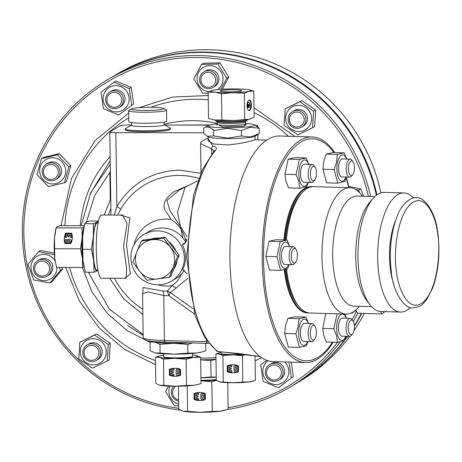 <?xml version="1.0" encoding="UTF-8"?>
<svg xmlns="http://www.w3.org/2000/svg" width="462" height="462" viewBox="0 0 462 462"><rect width="100%" height="100%" fill="white"/><g stroke="black" fill="none" stroke-linecap="round" stroke-linejoin="round"><path stroke-width="0.69" d="M61.094 225.681L71.466 178.476L94.993 140.667L128.673 113.057M138.998 107.675L172.453 97.084L208.177 95.513M254.008 107.744L294.895 136.446M113.173 76.369A178.754 175.531 59.4 0 1 113.467 76.195L117.406 73.862A178.754 175.531 59.4 0 1 206.04 49.729A178.754 175.531 59.4 0 1 380.913 192.827M113.467 76.195A178.754 175.531 59.4 0 1 202.108 52.062A178.754 175.531 59.4 0 1 376.911 194.854M180.244 410.089A178.754 175.531 59.4 0 1 26.553 269.34A178.754 175.531 59.4 0 1 107.594 79.678L112.884 76.548A178.754 175.531 59.4 0 1 201.519 52.408A178.754 175.531 59.4 0 1 376.345 195.282M107.594 79.678A178.754 175.531 59.4 0 1 196.229 55.544A178.754 175.531 59.4 0 1 370.628 196.471M178.73 408.298A176.946 173.758 59.4 0 1 24.041 222.118A176.946 173.758 59.4 0 1 195.963 57.513A176.946 173.758 59.4 0 1 368.457 196.408M54.695 254.764L38.473 251.703L40.471 250.525L54.354 253.084M108.275 344.508L94.589 335.077L79.834 342.192L96.581 333.893L110.274 343.324L109.211 359.869L107.219 361.053L108.275 344.508L110.274 343.324M68.85 166.886L57.357 154.822L41.407 158.662L43.405 157.478L59.35 153.638L70.848 165.702L66.395 181.612L64.397 182.796L68.85 166.886L70.848 165.702M131.647 105.007L129.268 88.548L113.975 82.161L115.974 80.977L131.266 87.364L133.639 103.829L118.728 115.09L133.639 103.829M219.947 62.844L217.948 64.022L201.507 64.426L203.499 63.242L219.947 62.844L228.736 77.015L222.384 89.224M315.292 117.053L314.541 126.542L312.549 127.726L313.611 111.18L299.919 101.75L301.911 100.566L315.604 109.996L315.292 117.053M348.798 186.434L360.707 188.767L363.623 196.263M56.947 267.429A13.179 12.942 59.4 0 1 44.133 280.625A13.179 12.942 59.4 0 1 30.942 267.481A13.179 12.942 59.4 0 1 55.192 261.094M38.473 251.703L27.963 264.31L33.668 279.966L49.896 283.027L51.888 281.843L62.399 269.242L61.816 267.44M93.474 364.882A13.179 12.942 59.4 0 1 80.284 351.738A13.179 12.942 59.4 0 1 93.105 338.646A13.179 12.942 59.4 0 1 106.295 351.79A13.179 12.942 59.4 0 1 93.474 364.882M79.834 342.192L78.771 358.743L92.464 368.174L107.219 361.053M52.853 183.986A13.179 12.942 59.4 0 1 39.663 170.842A13.179 12.942 59.4 0 1 52.483 157.75A13.179 12.942 59.4 0 1 65.673 170.894A13.179 12.942 59.4 0 1 52.853 183.986M41.407 158.662L36.954 174.572L48.452 186.636L64.397 182.796M178.673 404.129A13.179 12.942 59.4 0 1 169.877 386.128M168.503 386.076L165.639 391.724L174.434 405.896L178.696 405.855M284.615 361.937A13.179 12.942 59.4 0 1 275.976 384.551A13.179 12.942 59.4 0 1 268.058 360.764M266.638 360.279L260.735 364.911L263.115 381.375L278.401 387.757L293.312 376.495L278.401 387.757M116.303 111.885A13.179 12.942 59.4 0 1 103.113 98.741A13.179 12.942 59.4 0 1 115.933 85.643A13.179 12.942 59.4 0 1 129.123 98.793A13.179 12.942 59.4 0 1 116.303 111.885M113.975 82.161L101.062 92.244L103.436 108.709L118.728 115.09M208.864 91.782A13.179 12.942 59.4 0 1 197.066 78.014A13.179 12.942 59.4 0 1 222.441 74.908A13.179 12.942 59.4 0 1 217.521 89.605M201.507 64.426L193.855 79.002L202.651 93.174L208.148 93.116M311.625 118.457A13.179 12.942 59.4 0 1 298.804 131.555A13.179 12.942 59.4 0 1 285.614 118.411A13.179 12.942 59.4 0 1 298.435 105.313A13.179 12.942 59.4 0 1 311.625 118.457M299.919 101.75L285.164 108.865L284.101 125.416L297.794 134.84L312.549 127.726M42.492 277.425A9.026 8.865 59.4 0 1 37.769 260.672A9.026 8.865 59.4 0 1 50.936 266.106A9.026 8.865 59.4 0 1 42.492 277.425M37.769 260.672L39.345 259.736A9.026 8.865 59.4 0 1 52.512 265.171A9.026 8.865 59.4 0 1 48.55 275.271L46.974 276.207M91.834 361.682A9.026 8.865 59.4 0 1 87.11 344.935A9.026 8.865 59.4 0 1 100.277 350.369A9.026 8.865 59.4 0 1 91.834 361.682M87.11 344.935L88.687 343.999A9.026 8.865 59.4 0 1 101.854 349.434A9.026 8.865 59.4 0 1 97.892 359.528L96.315 360.464M51.213 180.786A9.026 8.865 59.4 0 1 46.489 164.039A9.026 8.865 59.4 0 1 59.656 169.473A9.026 8.865 59.4 0 1 51.213 180.786M46.489 164.039L48.065 163.103A9.026 8.865 59.4 0 1 61.232 168.538A9.026 8.865 59.4 0 1 57.271 178.632L55.688 179.568M178.632 401.201A9.026 8.865 59.4 0 1 173.712 386.203M274.341 381.352A9.026 8.865 59.4 0 1 269.612 364.599A9.026 8.865 59.4 0 1 282.779 370.039A9.026 8.865 59.4 0 1 274.341 381.352M269.612 364.599L271.188 363.669A9.026 8.865 59.4 0 1 284.355 369.103A9.026 8.865 59.4 0 1 280.394 379.198L278.817 380.134M114.663 108.685A9.026 8.865 59.4 0 1 109.939 91.932A9.026 8.865 59.4 0 1 123.106 97.367A9.026 8.865 59.4 0 1 114.663 108.685M109.939 91.932L111.515 90.997A9.026 8.865 59.4 0 1 124.682 96.431A9.026 8.865 59.4 0 1 120.721 106.531L119.144 107.467M208.61 88.658A9.026 8.865 59.4 0 1 203.881 71.905A9.026 8.865 59.4 0 1 217.048 77.339A9.026 8.865 59.4 0 1 208.61 88.658M203.881 71.905L205.463 70.969A9.026 8.865 59.4 0 1 218.63 76.403A9.026 8.865 59.4 0 1 214.668 86.504L213.086 87.439M297.17 128.355A9.026 8.865 59.4 0 1 292.44 111.602A9.026 8.865 59.4 0 1 305.607 117.036A9.026 8.865 59.4 0 1 297.17 128.355M292.44 111.602L294.017 110.666A9.026 8.865 59.4 0 1 307.184 116.101A9.026 8.865 59.4 0 1 303.222 126.201L301.646 127.137M42.233 276.08A7.531 7.398 59.4 0 1 34.696 268.572A7.531 7.398 59.4 0 1 42.019 261.088A7.531 7.398 59.4 0 1 49.555 268.601A7.531 7.398 59.4 0 1 42.233 276.08M91.574 360.343A7.531 7.398 59.4 0 1 84.038 352.829A7.531 7.398 59.4 0 1 91.361 345.345A7.531 7.398 59.4 0 1 98.897 352.858A7.531 7.398 59.4 0 1 91.574 360.343M50.953 179.447A7.531 7.398 59.4 0 1 43.416 171.933A7.531 7.398 59.4 0 1 50.739 164.449A7.531 7.398 59.4 0 1 58.276 171.962A7.531 7.398 59.4 0 1 50.953 179.447M178.615 399.878A7.531 7.398 59.4 0 1 175.935 386.215M274.076 380.012A7.531 7.398 59.4 0 1 266.539 372.499A7.531 7.398 59.4 0 1 273.868 365.015A7.531 7.398 59.4 0 1 281.404 372.528A7.531 7.398 59.4 0 1 274.076 380.012M114.403 107.34A7.531 7.398 59.4 0 1 106.866 99.832A7.531 7.398 59.4 0 1 114.189 92.348A7.531 7.398 59.4 0 1 121.731 99.861A7.531 7.398 59.4 0 1 114.403 107.34M208.345 87.312A7.531 7.398 59.4 0 1 200.808 79.805A7.531 7.398 59.4 0 1 208.137 72.32A7.531 7.398 59.4 0 1 215.673 79.834A7.531 7.398 59.4 0 1 208.345 87.312M296.904 127.01A7.531 7.398 59.4 0 1 289.368 119.502A7.531 7.398 59.4 0 1 296.696 112.018A7.531 7.398 59.4 0 1 304.233 119.531A7.531 7.398 59.4 0 1 296.904 127.01M208.137 138.617L213.034 146.194C216.395 146.928 217.198 148.366 215.436 150.497A108.333 44.618 91.7 0 0 188.213 257.553A108.333 44.618 91.7 0 0 217.856 351.478L260.071 356.537L237.953 353.436L218.497 351.697L216.643 351.074A2.708 2.379 -54.2 0 0 217.856 351.478L218.497 351.697M164.05 124.653L170.103 127.974A22.569 2.154 179.2 0 1 170.42 128.326L170.432 129.227A22.569 2.154 179.2 0 1 144.19 131.716A22.569 2.154 179.2 0 1 125.294 129.857L125.283 128.956A22.569 2.154 179.2 0 1 125.589 128.592L131.549 125.104M170.42 128.326A22.569 2.154 179.2 0 1 144.179 130.815A22.569 2.154 179.2 0 1 125.283 128.956M142.591 295.518L143.11 287.531L162.67 290.973L167.284 291.072L171.991 285.73L171.593 285.759A33.645 33.039 59.4 0 1 166.892 286.088A33.645 33.039 59.4 0 1 157.779 284.788M134.038 244.721A33.645 33.039 59.4 0 1 165.956 219.109A33.645 33.039 59.4 0 1 171.102 219.525L167.59 213.692C161.215 206.589 163.444 199.214 174.278 191.563L189.247 185.112M198.804 178.372A69.369 68.116 -120.6 0 0 179.152 175.439A69.369 68.116 -120.6 0 0 120.628 209.378L117.562 215.067M120.126 215.073L129.868 217.81L126.513 245.131L130.313 274.018L124.844 278.28M108.408 215.049A81.503 80.03 59.4 0 1 110.88 208.518M207.086 136.238L213.692 135.926L227.604 138.115L241.459 135.978L250.416 136.983L259.309 133.651L254.729 136.336A23.475 2.241 179.2 0 1 227.76 138.548A23.475 2.241 179.2 0 1 208.437 136.983L203.771 133.547L203.696 128.136L208.275 125.456A23.475 2.241 179.2 0 1 217.232 123.914M255.053 136.146L255.105 139.842L249.78 141.332C243.936 142.92 236.625 144.121 227.847 144.924L213.75 144.029L208.166 140.794M164.01 122.118L164.05 124.78A16.251 1.548 179.2 0 1 145.155 126.576A16.251 1.548 179.2 0 1 131.555 125.237L131.514 122.574M143.786 234.529A27.085 26.594 59.4 0 1 157.213 230.873A27.085 26.594 59.4 0 1 183.287 250.831A27.085 26.594 59.4 0 1 171.396 281.133A27.085 26.594 59.4 0 1 157.969 284.788A27.085 26.594 59.4 0 1 131.901 264.824A27.085 26.594 59.4 0 1 143.786 234.529L148.631 231.658A27.085 26.594 59.4 0 1 162.064 228.003A27.085 26.594 59.4 0 1 185.545 241.788L185.799 240.338C182.929 230.578 178.032 223.637 171.102 219.525M171.593 285.759C175.67 283.483 179.042 279.55 181.699 273.954A27.085 26.594 59.4 0 1 176.247 278.257L171.396 281.133M345.409 314.05A112.849 46.477 -88.3 0 1 345.201 314.714M333.148 342.221A112.849 46.477 -88.3 0 1 305.463 362.549A112.849 46.477 -88.3 0 1 262.225 260.204A112.849 46.477 -88.3 0 1 312.087 136.948A112.849 46.477 -88.3 0 1 334.759 152.57M312.087 136.948L279.793 136.001A112.849 46.477 91.7 0 0 229.932 259.251A112.849 46.477 91.7 0 0 273.169 361.602L305.463 362.549M154.51 341.585A23.475 2.241 -0.8 0 0 173.989 343.249A23.475 2.241 -0.8 0 0 188.467 342.833M332.455 342.198A111.042 45.732 -88.3 0 1 263.571 260.054A111.042 45.732 -88.3 0 1 286.567 156.913A111.042 45.732 -88.3 0 1 333.824 152.547M98.019 223.158L97.02 223.158A23.475 3.835 90.1 0 0 93.157 248.891A23.475 3.835 90.1 0 0 96.928 270.103L97.927 270.103M245.576 123.521A23.475 2.241 179.2 0 1 254.568 124.809A23.475 2.241 179.2 0 1 227.61 127.766A23.475 2.241 179.2 0 1 208.275 125.456M241.459 135.978L241.383 130.567L227.471 128.372L213.617 130.515C210.262 126.859 206.953 126.068 203.696 128.136M128.638 110.695L128.794 121.679A18.959 1.808 -0.8 0 0 144.664 123.244A18.959 1.808 -0.8 0 0 166.707 121.148L166.557 110.164A18.959 1.808 179.2 0 1 144.514 112.254A18.959 1.808 179.2 0 1 128.638 110.695A18.959 1.808 179.2 0 1 128.898 110.389L131.549 108.836A16.251 1.548 179.2 0 1 150.219 107.305A16.251 1.548 179.2 0 1 163.594 108.391A16.251 1.548 179.2 0 1 144.929 110.435A16.251 1.548 179.2 0 1 131.549 108.836M151.594 238.918A19.86 19.502 59.4 0 1 157.317 238.063A19.86 19.502 59.4 0 1 158.056 238.074M153.5 341.493A24.376 2.327 -0.8 0 0 154.995 342.123A24.376 2.327 -0.8 0 0 173.839 343.335A24.376 2.327 -0.8 0 0 189.507 342.862M151.923 341.331L150.052 341.938L154.995 342.123L159.968 344.317L173.839 343.335L187.739 344.369L192.573 342.954M299.497 347.418L288.323 347.089L284.679 333.483L285.458 325.883L287.918 318.335L294.796 316.788L305.971 317.117L299.093 318.664L298.319 326.264L295.853 333.812L299.497 347.418L306.375 345.871L307.981 341.557M322.684 328.413L333.859 328.742L336.521 335.574L337.503 342.348L326.328 342.019L323.66 335.193L322.684 328.413L325.837 313.473M309.165 312.953A63.196 26.028 -88.3 0 1 308.339 312.959A63.196 26.028 -88.3 0 1 284.99 269.589M284.188 269.756A63.196 26.028 91.7 0 0 307.519 312.936L308.339 312.959M299.359 159.465L296.119 174.613L298.781 181.445L299.757 188.219L288.583 187.89L285.92 181.064L284.944 174.284L288.184 159.136L295.062 157.594L306.237 157.917L299.359 159.465L288.184 159.136M337.364 154.395L336.584 161.995L334.124 169.548L337.762 183.148L326.588 182.825L322.95 169.219L323.723 161.619L326.189 154.065L333.067 152.524L344.242 152.853L337.364 154.395L326.189 154.065M280.226 241.597L276.986 256.751L280.625 270.351L269.45 270.027L265.812 256.422L269.046 241.268L275.93 239.726L287.104 240.055L280.226 241.597L269.046 241.268M177.668 256.271L163.652 238.132L141.256 241.06L142.804 240.142L165.194 237.214L179.216 255.359L170.842 276.426L169.3 277.344L177.668 256.271L179.216 255.359M187.739 344.369L187.861 353.141L196.8 352.985A24.376 2.327 -0.8 0 0 200.727 352.281L205.711 350.814L205.607 343.335M159.968 344.317L160.095 353.089L173.989 354.117A24.376 2.327 -0.8 0 0 196.8 352.985L201.963 351.957M307.698 341.551A13.179 5.429 -88.3 0 1 301.929 344.716A13.179 5.429 -88.3 0 1 298.619 333.529A13.179 5.429 -88.3 0 1 302.171 320.235A13.179 5.429 -88.3 0 1 308.31 323.504M345.801 336.249A13.179 5.429 -88.3 0 1 339.997 339.703A13.179 5.429 -88.3 0 1 336.625 328.459A13.179 5.429 -88.3 0 1 340.119 315.228A13.179 5.429 -88.3 0 1 346.229 318.197M228.084 407.657A176.946 173.758 59.4 0 0 337.491 342.348L344.381 340.806L346.061 336.255M285.753 269.398A61.388 25.283 91.7 0 0 297.164 304.192L298.429 305.844A63.196 26.028 -88.3 0 1 286.579 269.155M359.222 306.323L358.125 307.6A63.196 26.028 -88.3 0 1 346.165 314.073L309.985 313.011A63.196 26.028 -88.3 0 1 298.429 305.844M307.952 182.38A13.179 5.429 -88.3 0 1 302.183 185.516A13.179 5.429 -88.3 0 1 298.879 174.33A13.179 5.429 -88.3 0 1 302.443 161.03A13.179 5.429 -88.3 0 1 308.581 164.333M299.757 188.219L306.641 186.677L308.235 182.386M346.055 177.079A13.179 5.429 -88.3 0 1 340.251 180.498A13.179 5.429 -88.3 0 1 336.885 169.259A13.179 5.429 -88.3 0 1 340.39 156.023A13.179 5.429 -88.3 0 1 346.506 159.026M337.762 183.148L344.646 181.606L346.315 177.085M288.773 264.616A13.179 5.429 -88.3 0 1 283.021 267.625A13.179 5.429 -88.3 0 1 279.747 256.462A13.179 5.429 -88.3 0 1 283.339 243.133A13.179 5.429 -88.3 0 1 289.483 246.575M280.625 270.351L287.503 268.809L289.068 264.622M141.256 241.06L136.891 251.703A19.86 19.502 59.4 0 1 152.269 239.703A19.86 19.502 59.4 0 1 170.478 247.309A19.86 19.502 59.4 0 1 173.302 266.915A19.86 19.502 59.4 0 1 157.917 278.915A19.86 19.502 59.4 0 1 155.371 279.077A19.86 19.502 59.4 0 1 139.715 271.31L146.904 280.272L169.3 277.344M346.165 314.073A63.196 26.028 -88.3 0 1 321.956 256.757A63.196 26.028 -88.3 0 1 349.878 187.734A63.196 26.028 -88.3 0 1 361.434 194.9L362.456 196.234M163.392 353.834L163.433 356.647A14.588 1.392 -0.8 0 0 175.647 357.848A14.588 1.392 -0.8 0 0 192.608 356.237L192.567 353.43M220.992 352.546A17.152 1.634 -0.8 0 0 219.427 352.864A17.152 1.634 -0.8 0 0 218.526 353.193A17.152 1.634 -0.8 0 0 219.398 354.025A17.152 1.634 -0.8 0 0 232.657 354.88A17.152 1.634 -0.8 0 0 244.837 354.469M219.427 352.864L215.921 353.898L219.398 354.025L222.898 355.573L232.657 354.88L242.44 355.607L245.813 354.62M247.597 119.537L247.603 119.883A16.251 1.548 179.2 0 1 247.378 120.143A16.251 1.548 179.2 0 1 228.707 121.679A16.251 1.548 179.2 0 1 215.332 120.594A16.251 1.548 179.2 0 1 215.101 120.339L215.096 119.993M314.53 339.293L313.282 340.737A9.026 3.719 -88.3 0 1 311.573 341.666A9.026 3.719 -88.3 0 1 308.114 333.477A9.026 3.719 -88.3 0 1 312.104 323.614A9.026 3.719 -88.3 0 1 313.75 324.642L314.911 326.155A7.369 3.032 -88.3 0 1 316.389 331.999A7.369 3.032 -88.3 0 1 314.53 339.293A7.369 3.032 -88.3 0 1 310.308 333.368A7.369 3.032 -88.3 0 1 311.804 326.57A7.369 3.032 -88.3 0 1 314.911 326.155M312.104 323.614L304.406 323.388A9.026 3.719 91.7 0 0 300.416 333.252A9.026 3.719 91.7 0 0 303.875 341.435L311.573 341.666M352.535 333.986L351.287 335.435A9.026 3.719 -88.3 0 1 349.578 336.359A9.026 3.719 -88.3 0 1 346.119 328.17A9.026 3.719 -88.3 0 1 350.109 318.312A9.026 3.719 -88.3 0 1 351.755 319.334L352.916 320.847A7.369 3.032 -88.3 0 1 354.394 326.698A7.369 3.032 -88.3 0 1 352.535 333.986A7.369 3.032 -88.3 0 1 348.313 328.06A7.369 3.032 -88.3 0 1 349.815 321.263A7.369 3.032 -88.3 0 1 352.916 320.847M350.109 318.312L342.411 318.081A9.026 3.719 91.7 0 0 338.421 327.945A9.026 3.719 91.7 0 0 341.88 336.134L349.578 336.359M371.581 306.687L353.805 306.167A55.07 22.678 -88.3 0 1 332.709 256.219A55.07 22.678 -88.3 0 1 357.039 196.073L374.815 196.593M314.622 180.116L313.375 181.566A9.026 3.719 -88.3 0 1 311.665 182.49A9.026 3.719 -88.3 0 1 308.206 174.301A9.026 3.719 -88.3 0 1 312.197 164.443A9.026 3.719 -88.3 0 1 313.848 165.465L315.009 166.978A7.369 3.032 -88.3 0 1 316.482 172.828A7.369 3.032 -88.3 0 1 314.622 180.116A7.369 3.032 -88.3 0 1 310.406 174.191A7.369 3.032 -88.3 0 1 311.902 167.394A7.369 3.032 -88.3 0 1 315.009 166.978M312.197 164.443L304.498 164.212A9.026 3.719 91.7 0 0 300.508 174.076A9.026 3.719 91.7 0 0 303.967 182.265L311.665 182.49M352.627 174.815L351.38 176.259A9.026 3.719 -88.3 0 1 349.67 177.183A9.026 3.719 -88.3 0 1 347.389 175.104A9.026 3.719 -88.3 0 1 346.211 168.994A9.026 3.719 -88.3 0 1 350.202 159.136A9.026 3.719 -88.3 0 1 351.853 160.158L353.014 161.677A7.369 3.032 -88.3 0 1 353.528 162.537A7.369 3.032 -88.3 0 1 354.487 167.521A7.369 3.032 -88.3 0 1 352.627 174.815A7.369 3.032 -88.3 0 1 349.37 173.868A7.369 3.032 -88.3 0 1 349.024 164.125A7.369 3.032 -88.3 0 1 353.014 161.677M350.202 159.136L342.504 158.911A9.026 3.719 91.7 0 0 338.513 168.769A9.026 3.719 91.7 0 0 341.972 176.958L349.67 177.183M295.57 262.358L294.323 263.802A9.026 3.719 -88.3 0 1 292.613 264.732A9.026 3.719 -88.3 0 1 289.154 256.543A9.026 3.719 -88.3 0 1 289.252 254.187A9.026 3.719 -88.3 0 1 293.145 246.679A9.026 3.719 -88.3 0 1 294.796 247.707L295.957 249.22A7.369 3.032 -88.3 0 1 297.43 255.064A7.369 3.032 -88.3 0 1 297.355 256.988A7.369 3.032 -88.3 0 1 295.57 262.358A7.369 3.032 -88.3 0 1 292.434 261.648A7.369 3.032 -88.3 0 1 291.43 254.51A7.369 3.032 -88.3 0 1 295.957 249.22M293.145 246.679L285.447 246.454A9.026 3.719 91.7 0 0 281.462 256.318A9.026 3.719 91.7 0 0 284.921 264.501L292.613 264.732M199.636 392.504A16.251 15.956 -120.6 0 0 194.04 393.514L194.127 399.555A16.251 15.956 -120.6 0 0 205.347 399.578L205.261 393.537A16.251 15.956 -120.6 0 0 199.636 392.504M410.302 307.507A59.586 24.538 -88.3 0 1 400.479 312.052L380.809 311.475A59.586 24.538 -88.3 0 1 369.912 304.718L366.759 300.6A55.07 22.678 -88.3 0 1 355.734 256.895A55.07 22.678 -88.3 0 1 369.646 202.391L373.036 198.464A59.586 24.538 -88.3 0 1 384.309 192.359L403.979 192.937A59.586 24.538 -88.3 0 1 413.519 198.054M163.415 355.359A19.86 1.894 -0.8 0 0 162.664 355.451A19.86 1.894 -0.8 0 0 159.465 356.023A19.86 1.894 -0.8 0 0 158.426 356.404A19.86 1.894 -0.8 0 0 159.436 357.369A19.86 1.894 -0.8 0 0 174.792 358.356A19.86 1.894 -0.8 0 0 193.376 357.432A19.86 1.894 -0.8 0 0 196.604 355.515A19.86 1.894 -0.8 0 0 196.558 355.503A19.86 1.894 -0.8 0 0 192.59 354.955M159.465 356.023L155.405 357.218L159.436 357.369L163.49 359.153L174.792 358.356L186.117 359.199L193.376 357.432L200.658 357.305L196.558 355.503M232.796 364.766A16.251 15.956 -120.6 0 0 227.2 365.777L227.287 371.818A16.251 15.956 -120.6 0 0 238.507 371.841L238.421 365.8A16.251 15.956 -120.6 0 0 232.796 364.766M369.912 304.718A59.586 24.538 -88.3 0 1 357.981 257.438A59.586 24.538 -88.3 0 1 373.036 198.464M201.374 393.624A1.138 1.115 59.4 0 1 202.165 393.457A15.437 15.159 59.4 0 1 203.725 393.803A1.138 1.115 59.4 0 1 204.568 394.894L204.614 398.111A1.138 1.115 59.4 0 1 204.025 399.11M202.073 393.514A1.138 1.115 -120.6 0 0 200.791 394.629L200.843 398.469A1.138 1.115 59.4 0 0 202.16 399.59A15.437 15.159 59.4 0 0 203.713 399.255A1.138 1.115 59.4 0 0 204.527 398.163L204.481 394.946A1.138 1.115 -120.6 0 0 203.638 393.855A15.437 15.159 -120.6 0 0 202.073 393.514L202.165 393.457M400.479 312.052A59.586 24.538 -88.3 0 1 377.65 258.015A59.586 24.538 -88.3 0 1 403.979 192.937M174.931 368.243A16.251 15.956 -120.6 0 0 169.329 369.253L169.415 375.294A16.251 15.956 -120.6 0 0 180.636 375.317L180.555 369.277A16.251 15.956 -120.6 0 0 174.931 368.243M234.534 365.887A1.138 1.115 59.4 0 1 235.325 365.719A15.437 15.159 59.4 0 1 236.885 366.066A1.138 1.115 59.4 0 1 237.728 367.157L237.774 370.374A1.138 1.115 59.4 0 1 237.185 371.373M235.233 365.777A1.138 1.115 -120.6 0 0 233.951 366.892L234.003 370.732A1.138 1.115 59.4 0 0 235.32 371.852A15.437 15.159 59.4 0 0 236.873 371.517A1.138 1.115 59.4 0 0 237.687 370.426L237.641 367.209A1.138 1.115 -120.6 0 0 236.798 366.118A15.437 15.159 -120.6 0 0 235.233 365.777L235.325 365.719M393.791 284.245A46.945 19.335 -88.3 0 1 389.512 257.039A46.945 19.335 -88.3 0 1 395.668 220.305M55.867 228.956L55.452 230.925A19.86 3.246 90.1 0 0 54.493 238.328A19.86 3.246 90.1 0 0 54.198 248.469A19.86 3.246 90.1 0 0 54.764 258.096L54.493 238.328L56.098 227.893L82.086 227.939L82.103 238.38A19.86 3.246 90.1 0 0 82.38 258.148A19.86 3.246 90.1 0 0 83.495 264.177M201.923 395.501A0.733 0.716 59.4 0 1 202.633 394.773A0.733 0.716 59.4 0 1 203.367 395.501L203.395 397.603A0.733 0.716 59.4 0 1 202.327 398.232A0.733 0.716 59.4 0 1 201.952 397.603L202.015 395.449A0.733 0.716 -120.6 0 1 202.316 394.848M221.494 93.763L232.894 92.677A19.86 1.894 179.2 0 1 227.714 92.729A19.86 1.894 179.2 0 1 214.801 92.146L221.494 93.763L221.858 119.981L215.194 119.999A19.86 1.894 179.2 0 1 212.797 119.612L208.501 118.388L208.131 92.169L214.801 92.146A19.86 1.894 179.2 0 1 212.387 90.396L212.387 90.396A19.86 1.894 179.2 0 1 212.849 90.286L208.131 92.169M251.42 104.787A5.307 2.189 91.7 0 0 249.382 99.971A5.307 2.189 91.7 0 0 247.037 105.769A5.307 2.189 91.7 0 0 249.07 110.585A5.307 2.189 91.7 0 0 251.42 104.787M250.814 106.618A5.307 2.189 91.7 0 0 250.924 104.77A5.307 2.189 91.7 0 0 249.139 100M176.669 369.363A1.138 1.115 59.4 0 1 177.454 369.196A15.437 15.159 59.4 0 1 179.013 369.542A1.138 1.115 59.4 0 1 179.862 370.634L179.903 373.85A1.138 1.115 59.4 0 1 179.32 374.849M177.368 369.248A1.138 1.115 -120.6 0 0 176.08 370.368L176.132 374.208A1.138 1.115 59.4 0 0 177.448 375.329A15.437 15.159 59.4 0 0 179.002 374.994A1.138 1.115 59.4 0 0 179.816 373.902L179.77 370.686A1.138 1.115 -120.6 0 0 178.927 369.594A15.437 15.159 -120.6 0 0 177.368 369.248L177.454 369.196M235.083 367.764A0.733 0.716 59.4 0 1 235.793 367.036A0.733 0.716 59.4 0 1 236.527 367.764L236.556 369.866A0.733 0.716 59.4 0 1 235.487 370.495A0.733 0.716 59.4 0 1 235.112 369.866L235.17 367.712A0.733 0.716 -120.6 0 1 235.476 367.111M232.704 89.772A10.834 1.034 179.2 0 1 241.776 90.668A10.834 1.034 179.2 0 1 229.181 91.863A10.834 1.034 179.2 0 1 220.108 90.968A10.834 1.034 179.2 0 1 232.704 89.772M177.212 371.24A0.733 0.716 59.4 0 1 177.928 370.512A0.733 0.716 59.4 0 1 178.655 371.24L178.684 373.342A0.733 0.716 59.4 0 1 177.616 373.972A0.733 0.716 59.4 0 1 177.246 373.342L177.304 371.188A0.733 0.716 -120.6 0 1 177.61 370.588M364.374 313.455A178.754 175.531 59.4 0 1 354.013 330.561M349.867 336.336A178.754 175.531 59.4 0 1 299.647 381.439L295.709 383.766A178.754 175.531 59.4 0 1 295.42 383.939M361.694 313.375A178.754 175.531 59.4 0 1 354.383 326.311M347.678 336.301A178.754 175.531 59.4 0 1 344.467 340.598M344.271 340.852A178.754 175.531 59.4 0 1 295.709 383.766M361.29 313.363A178.754 175.531 59.4 0 1 354.354 325.756M347.343 336.29A178.754 175.531 59.4 0 1 344.837 339.691M343.815 341.031A178.754 175.531 59.4 0 1 295.126 384.118L289.836 387.248A178.754 175.531 59.4 0 1 228.043 409.361M357.64 313.172A178.754 175.531 59.4 0 1 353.343 321.529M340.24 341.909A178.754 175.531 59.4 0 1 289.836 387.248M356.381 311.192A176.946 173.758 59.4 0 1 352.073 319.744M261.717 357.715L255.099 360.851M155.509 364.651L124.561 349.359L99.445 328.234L79.314 300.901L65.679 267.446M291.314 362.133L293.312 376.495M285.164 108.865L301.911 100.566M49.896 283.027L60.407 270.42L62.399 269.242M60.407 270.42L59.205 267.434M94.589 335.077L96.581 333.893M57.357 154.822L59.35 153.638M291.32 377.679L289.033 362.069M129.268 88.548L131.266 87.364M220.824 89.328L226.744 78.194L228.736 77.015M226.744 78.194L217.948 64.022M315.604 109.996L313.611 111.18M359.632 192.77L358.708 189.951L360.707 188.767M358.708 189.951L355.503 189.42M209.119 125.115L164.738 125.035M110.372 172.28A5.417 0.514 -0.8 0 0 109.864 172.28L110.349 170.697M200.67 358.166A27.085 2.581 -0.8 0 0 215.973 357.628M131.549 124.971L128.782 124.965A7.225 0.687 -0.8 0 0 120.484 125.647L109.91 131.913A7.225 0.687 -0.8 0 0 109.812 132.028A7.225 0.687 -0.8 0 0 115.858 132.623L203.759 132.79M257.034 126.27L257.646 125.907A7.225 0.687 -0.8 0 0 257.744 125.791A7.225 0.687 -0.8 0 0 255.509 125.323M114.004 215.061L114.484 214.772L116.892 206.537C131.295 183.2 152.2 171.073 179.62 170.16L200.797 173.337M110.759 200.046L110.251 199.913L104.221 215.044M215.991 359.217L210.805 360.643L200.693 359.811A19.86 1.894 -0.8 0 0 215.991 359.107M208.714 341.909L206.358 341.741L207.051 343.382L165.084 342.146A1.808 0.745 -88.3 0 0 165.165 342.14L206.976 343.37M215.436 150.497A2.708 2.2 -139.4 0 0 213.819 151.161L213.819 151.161A2.708 2.2 -139.4 0 0 213.409 152.847M213.034 146.194A2.708 1.761 100.2 0 0 211.573 148.943L214.016 150.889M208.137 138.606L206.006 138.86L200.982 141.84L200.589 143.607L211.573 148.943L211.642 153.863M120.628 209.378A5.417 0.895 29.7 0 0 116.892 206.537L115.858 132.623M171.991 285.73L176.143 288.005L170.264 292.608L167.284 291.072L168.965 295.726L163.767 295.559L148.106 291.955L142.567 293.716M126.062 278.28L126.663 269.184L123.545 246.263L127.062 223.568L122.69 215.078M187.029 238.831L185.799 240.338M179.279 190.055L166.921 200.416L169.837 210.441L187.15 236.85M346.217 177.408A112.849 46.477 -88.3 0 1 349.122 187.711M186.943 240.367L184.274 243.959L182.288 244.56A27.085 26.594 59.4 0 1 182.64 269.721L187.399 273.868M122.713 215.078L101.484 215.038A31.601 5.157 90.1 0 0 96.269 246.627A31.601 5.157 90.1 0 0 101.369 278.234L126.022 278.28M181.699 273.954L184.511 270.258M187.797 278.297L176.143 288.005M193.162 308.812L170.264 292.608L168.965 295.726L194.669 314.114M162.67 290.973A5.417 2.195 95.5 0 1 163.767 295.559L164.397 340.511A36.111 3.448 179.2 0 1 143.18 337.67L145.351 340.101C148.591 341.175 155.174 341.857 165.084 342.146A1.808 0.745 -88.3 0 1 164.397 340.511L206.358 341.724A5.417 0.514 179.2 0 1 207.588 341.782M185.718 242.821L185.297 242.775L185.545 241.788M182.288 244.56L185.297 242.775M210.805 360.643L211.03 376.975L216.245 377.044M216.245 377.084A19.86 1.894 -0.8 0 1 200.947 377.772L211.03 376.975M213.692 135.926L213.617 130.515M259.309 133.651L259.234 128.24L250.277 127.235L241.383 130.567M254.568 124.809L259.234 128.24M346.026 177.991A111.042 45.732 -88.3 0 1 348.822 187.705M182.623 244.363A5.417 4.903 -104.1 0 0 183.639 244.231L184.274 243.959M183.72 244.207A5.417 4.909 77.3 0 1 182.761 244.282L184.338 243.924M169.127 242.036A19.86 19.502 59.4 0 1 175.687 250.531M176.917 261.428A19.86 19.502 59.4 0 1 173.897 269.063M284.713 239.986A63.196 26.028 -88.3 0 1 312.052 186.625L311.232 186.596A63.196 26.028 91.7 0 0 283.893 239.957M163.594 108.391L166.285 109.869A18.959 1.808 179.2 0 1 166.557 110.164M98.036 223.065A24.376 3.979 90.1 0 0 96.633 222.366A24.376 3.979 90.1 0 0 93.37 236.532A24.376 3.979 90.1 0 0 93.711 260.793A24.376 3.979 90.1 0 0 97.315 270.888A24.376 3.979 90.1 0 0 97.944 270.195M312.052 186.625A63.196 26.028 -88.3 0 1 312.872 186.677M98.221 222.095L97.927 221.009L96.633 222.366L93.347 223.718L93.37 236.532L91.395 249.341L93.711 260.793L94.029 272.245L97.984 270.414M200.982 380.313A16.395 1.565 -0.8 0 0 216.274 379.464M150.052 341.938L150.173 350.71L155.209 352.922A24.376 2.327 -0.8 0 0 173.989 354.117L187.861 353.141M155.209 352.922L155.209 352.922A24.376 2.327 -0.8 0 1 155.145 352.904L160.095 353.089M295.853 333.812L284.679 333.483M287.918 318.335L299.093 318.664M308.518 323.51L305.971 317.117M346.454 318.202L344.912 314.033M337.098 313.808L333.859 328.742M286.359 240.032A63.196 26.028 -88.3 0 1 301.738 193.145L300.381 194.716A61.388 25.283 91.7 0 0 285.464 240.003M308.899 164.749L306.237 157.917M296.119 174.613L284.944 174.284M346.725 159.032L344.242 152.853M334.124 169.548L322.95 169.219M276.986 256.751L265.812 256.422M289.686 246.581L287.104 240.055M94.029 272.245L85.331 272.228L83.021 260.776A24.376 3.979 90.1 0 0 83.789 265.771L83.957 266.574M91.395 249.341L82.704 249.324L83.021 260.776A24.376 3.979 90.1 0 1 82.681 236.509L82.704 249.324M93.347 223.718L84.656 223.706L82.681 236.509A24.376 3.979 90.1 0 1 83.865 227.431L84.373 225.006M97.927 221.009L89.235 220.992L85.949 222.343L84.656 223.706M132.883 262.127L139.715 271.31A19.86 19.502 59.4 0 1 136.891 251.703L132.883 262.127M163.652 238.132L165.194 237.214M227.737 382.64L228.113 409.338L220.189 411.261L212.243 411.399L211.827 381.739L200.987 380.838A21.668 2.067 -0.8 0 0 216.285 380.18M220.986 351.761L221.009 353.43A14.443 1.38 -0.8 0 0 228.661 354.539A14.443 1.38 -0.8 0 0 243.491 354.262M301.738 193.145A63.196 26.028 -88.3 0 1 313.698 186.671L349.878 187.734M211.827 381.739L216.412 380.417M212.243 411.399L199.913 412.271L187.56 411.353L187.202 385.874M187.56 411.353L183.166 411.192L178.742 409.24L178.419 386.192M224.775 410.348L223.683 410.637A21.668 2.067 -0.8 0 1 220.189 411.261A21.668 2.067 -0.8 0 1 199.913 412.271A21.668 2.067 -0.8 0 1 183.218 411.203L183.166 411.192M194.127 399.555L194.213 399.503A16.251 15.956 -120.6 0 0 205.347 399.561M194.127 393.48L194.213 399.503M255.03 355.977L255.37 380.411L249.099 381.935L242.81 382.045L242.44 355.607M242.81 382.045L233.05 382.738L223.267 382.01L222.898 355.573M223.267 382.01L219.791 381.883L216.291 380.341L215.921 353.898M219.831 381.895L219.791 381.883A17.152 1.634 -0.8 0 0 219.831 381.895A17.152 1.634 -0.8 0 0 233.05 382.738A17.152 1.634 -0.8 0 0 249.099 381.935A17.152 1.634 -0.8 0 0 251.865 381.445L252.731 381.214M83.558 229.031A19.86 3.246 90.1 0 0 82.103 238.38L80.498 248.816L82.38 258.148L82.634 267.481L84.038 266.978M196.073 394.906L196.09 395.922L198.094 395.922L198.019 397.106L198.002 395.974L195.998 395.974L195.986 394.929A14.299 14.045 59.4 0 1 198.544 394.484L198.614 393.301L198.544 394.484M196.102 397.106L196.119 398.094A14.299 14.045 -120.6 0 0 198.689 398.55L198.62 399.74A15.437 15.159 59.4 0 1 194.918 398.983L194.849 394.086A15.437 15.159 59.4 0 1 198.527 393.353M194.849 394.086L194.941 394.034A15.437 15.159 59.4 0 1 198.614 393.301M227.287 371.818L227.373 371.766A16.251 15.956 -120.6 0 0 238.507 371.823M227.287 365.742L227.373 371.766M249.884 119.092L249.896 119.092A19.86 1.894 179.2 0 1 249.884 119.092A19.86 1.894 179.2 0 1 249.422 119.208A19.86 1.894 179.2 0 1 233.281 120.53A19.86 1.894 179.2 0 1 215.194 119.999L212.173 119.467M352.021 312.647L352.183 313.097L351.149 313.063M352.183 313.097L355.832 310.291M83.899 227.269L82.086 227.939M198.689 398.55L198.62 399.74M198.602 398.602A14.299 14.045 59.4 0 1 196.032 398.146L196.119 398.094M198.019 397.106L196.015 397.106L196.032 398.146M197.973 384.453L193.763 385.291A19.86 1.894 -0.8 0 0 196.968 384.719L201.028 383.524L200.658 357.305M186.481 385.418L175.179 386.215A19.86 1.894 -0.8 0 0 193.763 385.291L186.481 385.418L186.117 359.199M163.854 385.372L159.823 385.221A19.86 1.894 -0.8 0 0 159.875 385.233A19.86 1.894 -0.8 0 0 175.179 386.215L163.854 385.372L163.49 359.153M159.875 385.233L155.775 383.437L155.405 357.218M229.233 367.169L229.244 368.185L231.248 368.185L231.179 369.369L231.162 368.237L229.158 368.237L229.146 367.192A14.299 14.045 59.4 0 1 231.705 366.747L231.774 365.563L231.705 366.747M229.262 369.369L229.279 370.357A14.299 14.045 -120.6 0 0 231.849 370.813L231.774 372.002A15.437 15.159 59.4 0 1 228.078 371.246L228.009 366.349A15.437 15.159 59.4 0 1 231.687 365.615M228.009 366.349L228.101 366.297A15.437 15.159 59.4 0 1 231.774 365.563M212.849 90.286A19.86 1.894 179.2 0 1 228.99 88.958A19.86 1.894 179.2 0 1 247.083 89.489A19.86 1.894 179.2 0 1 249.48 89.882A19.86 1.894 179.2 0 1 249.035 91.349A19.86 1.894 179.2 0 1 232.894 92.677L244.317 93.232L249.035 91.349L253.777 91.106L254.14 117.325L249.422 119.208L233.281 120.53L221.858 119.981M249.919 119.086L249.422 119.208M55.532 262.826L54.764 258.096A19.86 3.246 90.1 0 0 55.394 262.168L56.653 267.429L82.634 267.481M54.51 248.764L80.498 248.816M71.685 233.183L65.696 233.171A16.251 14.593 -19.6 0 0 64.911 243.526L70.894 243.538A16.251 14.593 -19.6 0 0 71.685 233.183M56.098 227.893L57.149 226.784L59.829 225.681L84.223 225.727M169.415 375.294L169.502 375.242A16.251 15.956 -120.6 0 0 180.636 375.3M169.421 369.219L169.502 375.242M231.849 370.813L231.774 372.002M231.762 370.865A14.299 14.045 59.4 0 1 229.187 370.409L229.279 370.357M231.179 369.369L229.175 369.369L229.187 370.409M253.777 91.106L249.48 89.882M244.317 93.232L244.681 119.45M65.696 233.171L65.777 233.397A16.251 14.593 -19.6 0 0 64.917 243.526M71.754 233.408L65.777 233.397M201.952 397.603L202.015 395.449M202.044 397.551A0.733 0.716 -120.6 0 0 203.089 398.204M171.362 370.645L171.379 371.662L173.383 371.662L173.308 372.846L173.29 371.714L171.287 371.714L171.275 370.668A14.299 14.045 59.4 0 1 173.833 370.224L173.908 369.04L173.833 370.224M171.396 372.846L171.408 373.833A14.299 14.045 -120.6 0 0 173.978 374.289L173.908 375.473A15.437 15.159 59.4 0 1 170.207 374.722L170.143 369.825A15.437 15.159 59.4 0 1 173.816 369.092M170.143 369.825L170.23 369.773A15.437 15.159 59.4 0 1 173.908 369.04M248.827 110.539A5.307 2.189 91.7 0 0 250.768 106.953M71.148 240.159A1.138 1.022 160.4 0 1 71.217 240.817A15.437 13.866 160.4 0 1 70.773 242.255A1.138 1.022 160.4 0 1 69.635 243.018L66.447 243.012A1.138 1.022 160.4 0 1 65.419 242.244M70.195 235.175L69.196 235.175L69.057 237.023L67.856 236.798L68.977 236.798L69.115 234.95L70.149 234.956A14.299 12.844 160.4 0 1 70.415 237.318L71.622 237.549L70.415 237.318M67.978 235.175L67.042 235.17A14.299 12.844 -19.6 0 0 66.418 237.537L65.211 237.312A15.437 13.866 160.4 0 1 66.205 233.911L71.061 233.922A15.437 13.866 160.4 0 1 71.541 237.324M71.061 233.922L71.142 234.142A15.437 13.866 160.4 0 1 71.622 237.549M173.978 374.289L173.908 375.473M173.891 374.341A14.299 14.045 59.4 0 1 171.321 373.885L171.408 373.833M173.308 372.846L171.304 372.846L171.321 373.885M235.112 369.866L235.17 367.712M235.204 369.814A0.733 0.716 -120.6 0 0 236.249 370.466M247.199 107.559L247.158 104.608A2.275 0.936 -88.3 0 1 248.163 102.125L248.654 102.137A2.275 0.936 -88.3 0 1 249.526 104.198L249.549 105.711L250.797 105.428L250.82 106.941L248.452 107.346L248.412 104.452M249.549 105.584L250.797 105.428M69.554 242.793A1.138 1.022 -19.6 0 0 70.692 242.03A15.437 13.866 -19.6 0 0 71.136 240.592A1.138 1.022 -19.6 0 0 70.12 239.391L66.314 239.385A1.138 1.022 160.4 0 0 65.113 240.581A15.437 13.866 160.4 0 0 65.338 242.019A1.138 1.022 160.4 0 0 66.366 242.787L69.635 243.018M66.418 237.537L65.211 237.312M66.337 237.312A14.299 12.844 160.4 0 1 66.961 234.95L67.042 235.17M67.856 236.798L67.995 234.95L66.961 234.95M247.21 107.629L248.319 107.502L248.273 104.481L248.903 104.343L248.943 107.363M248.654 102.137A2.275 0.936 -88.3 0 0 247.649 104.62L247.69 107.64M380.925 311.48L381.693 313.964L357.698 313.259L355.705 310.071M67.094 240.419L69.179 240.425A0.733 0.658 160.4 0 1 69.081 241.759L66.996 241.753A0.733 0.658 160.4 0 1 67.094 240.419L69.179 240.425M177.246 373.342L177.304 371.188M177.333 373.29A0.733 0.716 -120.6 0 0 178.378 373.943M381.693 313.964L385.019 311.602M69.849 240.962A0.733 0.658 -19.6 0 0 69.26 240.65M67.175 240.644A0.733 0.658 -19.6 0 0 66.407 241.441M288.346 136.25A135.152 132.71 -120.6 0 0 254.077 112.641M208.241 99.873A135.152 132.71 -120.6 0 0 196.229 99.301A135.152 132.71 -120.6 0 0 150.797 107.305M128.742 117.833A135.152 132.71 -120.6 0 0 97.759 143.624A135.152 132.71 -120.6 0 0 64.888 225.687M143.151 335.476L127.726 325.56M89.807 194.537L110.21 160.62M80.336 225.716A115.887 113.796 59.4 0 1 108.327 158.691A115.887 113.796 59.4 0 1 110.152 156.67M216.724 125.283L217.232 124.261A14.172 1.351 -0.8 0 0 229.1 125.433A14.172 1.351 -0.8 0 0 242.365 124.769A14.172 1.351 -0.8 0 0 245.582 123.868L246.113 124.873L244.144 124.48M218.624 124.827L222.447 126.848L243.503 126.282L245.957 124.757M245.582 123.868L245.553 121.939A14.172 1.351 179.2 0 1 242.336 122.84A14.172 1.351 179.2 0 1 229.077 123.504A14.172 1.351 179.2 0 1 217.209 122.332L216.678 121.333A14.894 1.421 -0.8 0 0 228.938 122.326A14.894 1.421 -0.8 0 0 242.879 121.633A14.894 1.421 -0.8 0 0 246.055 120.923L247.378 120.143M437.774 234.76C440.442 248.389 438.605 287.895 423.394 302.021C408.004 314.801 397.436 286.197 396.425 271.107C393.751 257.478 395.588 217.966 410.805 203.846C426.195 191.06 436.763 219.669 437.774 234.76M164.045 124.347A115.887 113.796 59.4 0 1 192.764 120.686A115.887 113.796 59.4 0 1 217.221 123.4M69.537 267.452A135.152 132.71 -120.6 0 0 155.451 360.574M114.397 278.257A80.099 78.655 -120.6 0 0 142.787 309.263M255.036 356.375A135.152 132.71 -120.6 0 0 255.705 356.063M174.347 125.052L209.771 124.936M86.382 222.107L94.739 195.391L109.864 172.28L110.251 199.913M143.139 334.488L109.263 309.009L88.317 272.233M109.604 278.251L123.764 298.926L142.856 314.431M257.646 125.907L257.657 126.761M257.767 134.558L257.842 139.87M182.756 237.774L177.483 212.116L184.967 187.641M206.358 341.724L206.335 339.997M247.649 104.62L247.158 104.608M413.016 307.906C404.955 309.373 392.769 292.365 391.274 271.379C389.05 251.698 390.852 233.743 396.673 217.51C401.703 202.841 412.179 196.517 416.25 197.811C422.701 196.004 435.77 210.031 437.993 234.344C440.205 253.898 438.432 271.777 432.68 287.97L426.622 299.619C422.337 303.638 423.625 306.242 413.016 307.906M208.108 136.804L208.166 140.818M217.209 122.332L217.232 124.261M216.678 121.333L215.332 120.594M110.262 164.281L90.725 192.538L81.202 225.722M82.305 267.475L91.967 291.84L107.115 313.23L126.865 330.411L150.058 342.365M255.099 139.79L266.655 140.13M257.94 139.876L257.865 134.5M257.756 126.842L257.744 125.791M110.972 215.055L109.812 132.028M216.643 351.074L204.51 337.127L195.103 315.517L186.613 256.953L193.59 195.143L202.35 169.797L214.033 151.074M179.129 190.13L197.915 180.809M207.051 343.382L208.87 343.468M200.589 143.607L200.993 172.863M142.567 293.774L143.18 337.67M245.553 121.939L246.055 120.923"/></g></svg>
